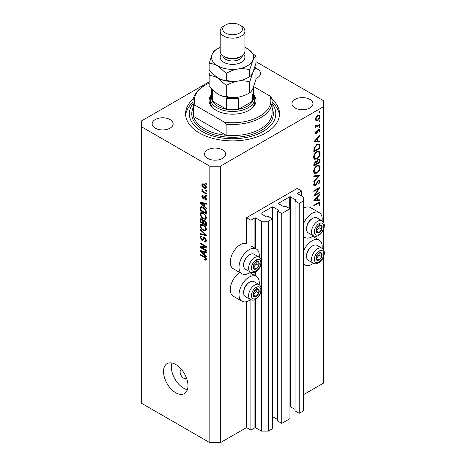 <?xml version="1.0" encoding="UTF-8"?>
<svg xmlns="http://www.w3.org/2000/svg" width="466" height="466" viewBox="0 0 466 466"><rect width="100%" height="100%" fill="white"/><g stroke="black" fill="none" stroke-linecap="round" stroke-linejoin="round"><path stroke-width="0.7" d="M301.584 190.955L297.215 188.433L246.531 217.692L250.9 220.214L254.919 217.896L255.618 217.896L261.385 221.222L268.381 221.222L272.488 218.851L268.294 216.428L266.634 216.987L261.036 213.754L261.036 213.352L272.226 206.898L272.925 206.898L278.517 210.125L277.555 211.081L281.749 213.504L289.963 208.762L285.769 206.339L284.109 206.898L278.517 203.665L278.517 203.263L289.701 196.803L290.4 196.803L295.992 200.036L295.03 200.992L299.224 203.415L303.331 201.044L303.331 197.007L297.564 193.675L297.564 193.274L301.584 190.955L301.584 196M297.564 193.274L297.564 193.675M295.03 200.992L295.03 410.866L299.224 413.29L303.331 410.919L303.331 201.044M299.224 413.29L299.224 203.415M289.963 406.602L295.03 409.352M278.517 203.263L278.517 203.665M277.555 211.081L277.555 420.955L281.749 423.378L289.963 418.637L289.963 208.762M281.749 423.378L281.749 213.504M272.488 416.691L277.555 419.441M261.036 213.352L261.036 213.754M209.123 81.888L141.676 120.828L141.676 403.352L209.834 442.7L220.319 442.7L246.531 427.567L250.9 430.089L254.919 427.765L255.618 427.765L261.385 431.097L268.381 431.097L272.488 428.726L272.488 218.851M268.381 431.097L268.381 221.222M261.385 431.097L261.385 290.306M261.385 288.402L261.385 262.859M261.385 260.96L261.385 221.222M250.9 430.089L250.9 299.784M250.9 276.286L250.9 272.342M246.531 427.567L246.531 301.648M250.545 272.173A14.335 8.277 -60 0 1 249.153 273.088A14.335 8.277 -60 0 1 241.988 273.798L233.25 268.754A14.335 8.277 -60 0 1 231.054 257.267A14.335 8.277 -60 0 1 240.415 244.633A14.335 8.277 -60 0 1 246.531 243.473L246.531 217.692M259.195 284.639A14.335 8.277 120 0 0 256.323 276.414A14.335 8.277 120 0 0 249.153 277.124A14.335 8.277 120 0 0 239.792 289.753A14.335 8.277 120 0 0 241.988 301.24A14.335 8.277 120 0 0 249.153 300.529A14.335 8.277 120 0 0 250.545 299.615M241.988 273.798A14.335 8.277 -60 0 1 239.792 262.311A14.335 8.277 -60 0 1 249.153 249.677A14.335 8.277 -60 0 1 256.323 248.966A14.335 8.277 -60 0 1 259.195 257.191M303.331 251.617A14.335 8.277 -60 0 1 312.069 240.8A14.335 8.277 -60 0 1 319.239 240.089A14.335 8.277 -60 0 1 322.111 248.314M313.461 263.29A14.335 8.277 -60 0 1 312.069 264.205A14.335 8.277 -60 0 1 304.904 264.915A14.335 8.277 -60 0 1 303.331 263.482M322.111 220.867A14.335 8.277 120 0 0 319.239 212.642A14.335 8.277 120 0 0 312.069 213.352A14.335 8.277 120 0 0 303.331 224.169M303.331 236.035A14.335 8.277 120 0 0 304.904 237.474A14.335 8.277 120 0 0 312.069 236.763A14.335 8.277 120 0 0 313.461 235.848M181.624 369.62A4.945 2.854 -120 0 0 181.146 369.806A4.945 2.854 -120 0 0 180.121 372.072A4.945 2.854 -120 0 0 182.282 377.046A4.945 2.854 -120 0 0 186.091 378.369A4.945 2.854 -120 0 0 186.487 378.048M163.519 371.565A17.3 9.99 -120 0 0 171.074 388.976A17.3 9.99 -120 0 0 184.402 393.613A17.3 9.99 -120 0 0 187.984 385.691A17.3 9.99 -120 0 0 180.435 368.28A17.3 9.99 -120 0 0 167.102 363.643A17.3 9.99 -120 0 0 163.519 371.565M171.983 363.014A17.3 9.99 -120 0 0 171.383 367.027A17.3 9.99 -120 0 0 187.39 389.704M193.303 98.879A46.961 27.11 0 0 0 185.59 113.762A46.961 27.11 0 0 0 199.349 132.932A46.961 27.11 0 0 0 250.522 138.81A46.961 27.11 0 0 0 279.513 113.762A46.961 27.11 0 0 0 271.806 98.879M255.985 78.399A10.502 6.064 0 0 0 260.535 73.407A10.502 6.064 0 0 0 257.453 69.114A10.502 6.064 0 0 0 255.985 68.409M170.073 119.564A10.502 6.064 0 0 0 158.626 118.253A10.502 6.064 0 0 0 152.143 123.857A10.502 6.064 0 0 0 155.219 128.144A10.502 6.064 0 0 0 166.665 129.455A10.502 6.064 0 0 0 173.148 123.857A10.502 6.064 0 0 0 170.073 119.564M222.503 149.836A10.502 6.064 0 0 0 211.057 148.52A10.502 6.064 0 0 0 204.574 154.124A10.502 6.064 0 0 0 207.65 158.411A10.502 6.064 0 0 0 219.096 159.727A10.502 6.064 0 0 0 225.579 154.124A10.502 6.064 0 0 0 222.503 149.836M309.884 99.386A10.502 6.064 0 0 0 298.438 98.07A10.502 6.064 0 0 0 291.955 103.673A10.502 6.064 0 0 0 295.03 107.961A10.502 6.064 0 0 0 306.477 109.277A10.502 6.064 0 0 0 312.96 103.673A10.502 6.064 0 0 0 309.884 99.386M315.132 194.864L319.932 192.091L319.932 192.726L313.816 196.256L318.633 188.678L313.816 191.456L313.816 190.821L319.932 187.291L315.132 194.864L314.766 194.654M318.435 180.191L319.577 180.092L320.09 181.251L318.756 184.169L318.447 183.755L319.466 181.612L319.105 180.761L318.429 180.825L316.018 184.903L315.086 185.835L314.096 185.946L313.659 184.92L314.696 182.439L315.074 182.794L314.288 184.629L315.063 185.218L318.435 180.191M313.665 184.757L315.063 185.218M319.932 175.338L313.816 181.95L313.816 181.268L318.639 176.136L313.816 176.562L313.816 175.886L319.932 175.338M320.09 167.539C319.921 169.904 318.861 171.762 316.903 173.107L314.585 173.358L313.659 171.307C313.816 168.919 314.888 167.049 316.874 165.698L319.163 165.459L320.09 167.539L319.367 167.125M320.09 153.413C319.921 155.778 318.861 157.63 316.903 158.982L314.585 159.232L313.659 157.182C313.816 154.794 314.888 152.924 316.874 151.572L319.163 151.334L320.09 153.413L319.367 152.999M319.932 141.652L313.816 141.833L319.932 134.954L319.932 135.641L317.975 137.82L317.975 141.023L319.932 140.965L319.932 141.652L318.796 140.994M320.014 111.951L319.501 112.836L318.994 112.545L319.501 111.659L320.014 111.951M319.501 112.836L318.994 112.545L319.501 112.836M220.319 442.7L220.319 166.234L323.427 106.702L323.427 100.65L255.985 61.71M303.331 394.772L323.427 383.168L323.427 257.209M323.427 249.601L323.427 229.767M323.427 222.16L323.427 106.702M319.239 212.642L310.502 207.597A14.335 8.277 120 0 0 303.331 208.308M239.734 272.494A14.335 8.277 120 0 0 230.926 285.145A14.335 8.277 120 0 0 233.25 296.195L241.988 301.24M315.954 120.677L315.383 119.238L316.123 116.855L317.713 115.23L319.379 115.073L320.014 116.57C319.897 118.271 319.128 119.605 317.713 120.572L316.024 120.723M320.014 121.102L319.501 121.981L318.994 121.69L319.501 120.805L320.014 121.102M319.501 121.981L318.994 121.69L319.501 121.981M315.505 126.204L316.123 126.56L315.383 125.727L315.54 125.086L316.897 126.001L319.932 124.358L319.932 124.993L315.465 127.573L315.465 126.938L316.123 126.56L315.738 126.437M315.476 125.261L316.187 125.995L315.4 125.54M320.014 126.804L319.501 127.684L318.994 127.393L319.501 126.507L320.014 126.804M319.501 127.684L318.994 127.393L319.501 127.684M316.56 133.462L315.698 133.561L315.383 132.833L316.024 131.144L316.408 131.354L315.936 132.519L316.536 132.839L318.028 130.136L318.721 129.496L319.641 129.402L320.014 130.264L319.408 132.088L318.994 131.907L319.466 130.614L318.744 130.119L316.56 133.462L315.389 132.787M315.482 132.257L316.536 132.839M318.494 129.653L319.227 130.078L318.278 129.845M316.956 144.279L319.204 143.971L319.932 146.167L319.932 148.357L313.816 151.887L314.037 148.095L316.956 144.279M319.932 160.572L319.932 162.483L313.816 166.013L313.816 164.632L315.331 161.516L316.635 161.58L318.196 159.32L319.402 159.197L319.932 160.572L319.128 160.106M319.932 200.514L313.816 200.695L319.932 193.815L319.932 194.503L317.975 196.675L317.975 199.879L319.932 199.821L319.932 200.514L318.796 199.856M319.466 203.665C319.239 202.972 318.715 202.949 317.888 203.595L313.816 205.949L313.816 205.314L317.946 202.926L319.711 202.401L320.09 203.339L319.385 205.448L318.913 205.349L319.466 203.665L318.4 202.675M201.469 247.446L206.339 250.254L206.339 250.988L200.223 247.458L200.223 246.677L205.098 246.514L200.223 243.695L200.223 242.961L206.339 246.497L206.339 247.277L201.469 247.446L202.96 246.584M204.009 237.206L203.176 237.683L204.638 237.439L206.415 240.695L205.873 242.07L204.353 241.86L204.271 241.079L205.29 241.207L205.704 240.217L204.656 238.184L204.021 238.097L202.926 240.351L201.819 240.217L200.141 237.2L200.648 235.912L201.97 236.081L202.046 236.862L201.166 236.745L200.858 237.584L201.83 239.489L202.454 239.617L203.52 237.287M200.223 229.173L206.339 234.928L206.339 235.691L200.223 234.27L200.223 233.513L205.623 234.934L200.223 229.936L200.223 229.173M206.415 229.435L205.459 230.961L203.362 230.466C201.539 229.499 200.467 227.944 200.141 225.806L200.788 224.385L203.287 224.828L205.483 226.814L206.415 229.435M206.415 217.692L205.459 219.218L203.362 218.723C201.539 217.756 200.467 216.207 200.141 214.063L200.788 212.642L203.287 213.084L205.483 215.071L206.415 217.692M204.51 206.269L206.339 207.941L206.339 208.704L200.223 202.914L200.223 202.197L206.339 203.473L206.339 204.236L204.51 203.799L204.51 206.269M205.465 183.249L206.339 183.75L206.339 184.484L205.465 183.983L205.465 183.249M141.676 126.88L209.834 166.234L220.319 166.234M209.834 442.7L209.834 166.234M204.067 184.186C205.395 184.856 206.176 185.963 206.415 187.513L205.96 188.526L204.114 188.153C202.809 187.483 202.04 186.383 201.807 184.851L202.267 183.843L204.067 184.186M205.465 190.035L206.339 190.542L206.339 191.276L205.465 190.769L205.465 190.035M204.032 192.05L206.339 193.384L206.339 194.118L201.889 191.549L201.889 190.815L202.599 191.223L201.807 189.901L202.046 189.347L203.124 191.398L204.032 192.05M205.465 194.986L206.339 195.493L206.339 196.227L205.465 195.72L205.465 194.986M204.982 196.547L206.415 199.11L206.036 200.112L204.988 200.036L204.906 199.256L205.547 199.314L205.78 198.691L205.092 197.339L204.69 197.275L203.887 198.935L203.077 198.842L201.807 196.477L202.203 195.452L203.083 195.539L203.159 196.32L202.442 196.821L202.99 198.056L203.357 198.038L204.079 196.39L204.982 196.547M203.159 196.32L202.442 196.821M202.99 198.056L205.104 197.025L205.36 196.349M203.246 207.376C205.057 208.296 206.089 209.787 206.339 211.849L206.339 213.929L200.223 210.399L200.333 207.353L200.73 206.852L203.246 207.376M203.729 220.034L203.042 220.43L204.539 220.325C205.727 221.07 206.327 222.125 206.339 223.499L206.339 225.672L200.223 222.142L200.625 218.77L201.761 218.898L203.042 220.43L203.304 220.121M204.51 254.605L206.339 256.277L206.339 257.04L200.223 251.256L200.223 250.539L206.339 251.815L206.339 252.578L204.51 252.141L204.51 254.605M206.415 259.416L205.984 260.273L204.51 259.842L204.428 259.061L205.704 258.974L205.238 257.972L200.223 254.978L200.223 254.244L204.37 256.644L206.415 259.416M206.356 258.886L205.535 259.364L206.287 258.636M206.1 183.616L205.465 183.983M204.819 187.746L204.114 188.153M203.473 183.889L201.807 184.851M202.442 185.241L204.108 187.419L205.494 187.734L205.78 187.128L204.108 184.944L202.722 184.641L202.442 185.241M204.708 184.6L204.108 184.944M206.321 186.814L205.78 187.128M206.1 190.402L205.465 190.769M202.524 191.182L201.889 191.549M202.308 189.615L201.807 189.901M206.1 195.353L205.465 195.72M206.415 199.209L204.988 200.036M206.327 198.376L205.78 198.691M205.605 197.042L205.092 197.339M205.413 196.856L204.69 197.275M204.353 198.102L203.077 198.842M203.1 195.732L201.807 196.477M204.737 197.048L205.104 197.025L204.737 197.048M201.131 202.39L200.223 202.914M205.407 203.281L204.51 203.799M202.017 203.922L203.793 205.611L203.793 203.63L200.858 202.926L202.017 203.922M204.51 205.203L203.793 205.611M201.609 202.489L200.858 202.926M204.667 203.124L203.793 203.63M200.933 209.985L200.223 210.399M201.97 207.399L202.081 206.339M201.44 206.712L200.333 207.353M200.933 210.079L205.623 212.781L205.623 211.523L204.731 209.246L203.234 208.104L201.056 207.912L200.933 210.079M206.339 212.374L205.623 212.781M202.465 206.98L200.223 208.407M203.846 207.754L203.234 208.104M205.215 208.972L204.731 209.246M206.287 211.139L205.623 211.523M206.368 218.222L205.739 218.03M204.056 218.321L203.362 218.723M201.889 213.108L200.141 214.063M201.889 213.055L201.941 212.531M202.762 212.811L200.858 214.471C201.12 216.119 201.959 217.296 203.368 217.995L205.215 218.327L205.704 217.284C205.448 215.676 204.632 214.517 203.269 213.807L201.341 213.428L202.559 212.723M203.869 213.457L203.269 213.807M206.333 216.917L205.704 217.284M200.933 221.729L200.223 222.142M204.51 220.569L204.452 219.812M200.933 221.822L202.762 222.876L202.704 220.82L201.86 219.69L201.172 219.579L200.933 221.822M203.479 222.463L202.762 222.876M202.378 219.393L201.86 219.69M203.992 220.08L202.704 220.82M203.479 223.284L205.623 224.525L205.547 222.311L204.545 221.059L203.753 220.942L203.479 223.284M206.339 224.111L205.623 224.525M205.116 220.733L204.545 221.059M206.071 222.008L205.547 222.311M206.275 222.696L205.623 223.068M206.368 229.959L205.739 229.767M204.056 230.064L203.362 230.466M201.889 224.851L200.141 225.806M201.889 224.798L201.941 224.268M202.762 224.554L200.858 226.214C201.12 227.862 201.959 229.033 203.368 229.738L205.215 230.07L205.704 229.027C205.448 227.42 204.632 226.26 203.269 225.55L201.341 225.171L202.559 224.466M203.869 225.2L203.269 225.55M206.333 228.66L205.704 229.027M201.126 233.746L200.223 234.27M206.071 234.678L205.623 234.934M200.724 229.645L200.223 229.936M206.403 241.004L204.353 241.86M206.327 239.856L205.704 240.217M205.203 237.864L204.656 238.184M203.508 239.239L201.819 240.217M201.895 236.326L200.141 237.2M203.59 238.959L202.454 239.617M204.597 237.765L204.673 237.462M202.582 246.799L202.244 246.607M201.656 246.625L200.223 247.458M205.733 246.147L205.098 246.514M200.858 243.328L200.223 243.695M206.065 246.339L205.355 246.363M201.131 250.731L200.223 251.256M205.407 251.623L204.51 252.141M202.017 252.263L203.793 253.953L203.793 251.966L200.858 251.267L202.017 252.263M204.51 253.539L203.793 253.953M201.609 250.83L200.858 251.267M204.667 251.465L203.793 251.966M205.273 259.399L204.51 259.842M205.733 257.686L205.238 257.972M200.858 254.611L200.223 254.978M318.22 114.997L318.255 115.323M319.338 116.18L320.014 116.57M317.031 120.181L317.713 120.572M315.767 119.663L315.435 119.803M317.713 115.859L315.936 118.923L316.455 120.065L317.713 119.937L319.466 116.89L318.965 115.731L317.212 115.574M315.435 118.638L315.936 118.923M319.385 124.678L319.932 124.993M318.703 129.507L320.014 130.264M319.018 131.866L319.408 132.088M317.917 130.305L318.319 130.538M317.433 131.342L317.859 131.587M316.828 132.583L317.247 132.827M319.525 135.408L319.932 135.641M317.567 137.581L317.975 137.82M317.346 140.656L317.975 141.023M317.346 138.513L315.01 141.111L317.346 141.041L317.346 138.513L316.938 138.28M314.602 140.872L315.01 141.111M319.309 147.996L319.932 148.357M318.051 143.831L318.15 144.378M314.445 150.891L319.309 148.083L319.152 145.345L318.651 144.67L316.95 144.914L314.614 148.124L314.445 150.891L313.816 150.53M314.113 147.833L314.614 148.124M316.431 144.617L316.95 144.914M316.286 158.621L316.903 158.982M314.573 158.248L313.886 158.417M318.115 151.124L318.301 151.782M316.874 152.207C315.278 153.32 314.416 154.846 314.288 156.792L315.08 158.545L316.897 158.347C318.488 157.24 319.338 155.726 319.466 153.803L318.674 151.998L316.362 151.91M313.705 156.454L314.288 156.792M319.309 162.121L319.932 162.483M314.445 164.154L314.445 165.016L316.408 163.886L316.035 162.075L315.342 162.145L314.445 164.154L313.868 163.822M313.816 164.655L314.445 165.016M314.865 161.865L315.342 162.145M317.031 163.1L317.031 163.525L319.309 162.209L318.919 159.89L318.196 159.955L317.107 161.737L317.031 163.1L316.367 162.716M316.402 163.158L317.031 163.525M316.664 161.481L317.107 161.737M317.713 159.675L318.196 159.955M316.286 172.752L316.903 173.107M314.573 172.373L313.886 172.542M318.115 165.249L318.301 165.908M316.874 166.333C315.278 167.445 314.416 168.977 314.288 170.917L315.08 172.67L316.897 172.472C318.488 171.366 319.338 169.851 319.466 167.929L318.674 166.123L316.362 166.036M313.705 170.579L314.288 170.917M317.62 175.548L318.639 176.136M318.342 180.319L320.09 181.251M317.958 180.558L318.429 180.825M317.428 181.198L317.829 181.425M315.622 184.67L316.018 184.903M313.665 185.014L315.086 185.835M314.626 182.538L315.074 182.794M313.735 184.309L314.288 184.629M319.385 192.411L319.932 192.726M318.08 188.363L318.633 188.678M319.525 194.264L319.932 194.503M317.567 196.442L317.975 196.675M317.346 199.518L317.975 199.879M317.346 197.374L315.01 199.966L317.346 199.897L317.346 197.374L316.938 197.135M314.602 199.733L315.01 199.966M318.692 202.529L320.09 203.339M318.977 205.209L319.385 205.448M320.556 252.595A4.328 2.499 120 0 0 319.024 253.032A4.328 2.499 120 0 0 316.391 256.352A4.328 2.499 120 0 0 316.431 259.859A4.328 2.499 120 0 0 319.099 260.045A4.328 2.499 120 0 0 321.726 256.725A4.328 2.499 120 0 0 321.691 253.219A4.328 2.499 120 0 0 320.556 252.595M320.235 253.055L319.024 253.032L316.391 256.352L316.431 259.859L319.099 260.045L321.726 256.725L321.691 253.219L320.235 253.055M306.546 256.376L306.546 255.688A7.811 4.509 -60 0 1 312.069 246.124L312.663 245.78A8.65 4.992 120 0 0 306.546 256.376A8.65 4.992 120 0 0 308.341 260.337L313.338 263.22A8.65 4.992 -60 0 1 312.785 254.285A8.65 4.992 -60 0 1 320.655 247.842A8.65 4.992 -60 0 1 321.989 248.238L316.991 245.355A8.65 4.992 120 0 0 315.651 244.959A8.65 4.992 120 0 0 312.663 245.78M316.309 258.519L319.105 255.211L319.082 253.026M316.478 258.531L319.099 260.045M319.105 255.211L321.726 256.725M319.07 251.704L321.691 253.219M257.64 288.92A4.328 2.499 120 0 0 256.108 289.357A4.328 2.499 120 0 0 253.475 292.677A4.328 2.499 120 0 0 253.516 296.184A4.328 2.499 120 0 0 256.184 296.37A4.328 2.499 120 0 0 258.811 293.05A4.328 2.499 120 0 0 258.776 289.537A4.328 2.499 120 0 0 257.64 288.92M257.325 289.38L256.108 289.357L253.475 292.677L253.516 296.184L256.184 296.37L258.811 293.05L258.776 289.537L257.325 289.38M243.631 292.7L243.631 292.013A7.811 4.509 -60 0 1 249.153 282.448L249.747 282.105A8.65 4.992 120 0 0 243.631 292.7A8.65 4.992 120 0 0 245.425 296.661L250.423 299.545A8.65 4.992 -60 0 1 249.869 290.609A8.65 4.992 -60 0 1 257.739 284.167A8.65 4.992 -60 0 1 259.073 284.563L254.075 281.68A8.65 4.992 120 0 0 252.741 281.283A8.65 4.992 120 0 0 249.747 282.105M253.393 294.844L256.189 291.535L256.166 289.351M253.562 294.856L256.184 296.37M256.189 291.535L258.811 293.05M256.154 288.029L258.776 289.537M257.64 261.473A4.328 2.499 120 0 0 256.108 261.909A4.328 2.499 120 0 0 253.475 265.23A4.328 2.499 120 0 0 253.516 268.742A4.328 2.499 120 0 0 256.184 268.929A4.328 2.499 120 0 0 258.811 265.603A4.328 2.499 120 0 0 258.776 262.096A4.328 2.499 120 0 0 257.64 261.473M257.325 261.933L256.108 261.909L253.475 265.23L253.516 268.742L256.184 268.929L258.811 265.603L258.776 262.096L257.325 261.933M243.631 265.259L243.631 264.572A7.811 4.509 -60 0 1 249.153 255.007L249.747 254.663A8.65 4.992 120 0 0 243.631 265.259A8.65 4.992 120 0 0 245.425 269.214L250.423 272.103A8.65 4.992 -60 0 1 249.869 263.162A8.65 4.992 -60 0 1 257.739 256.719A8.65 4.992 -60 0 1 259.073 257.121L254.075 254.232A8.65 4.992 120 0 0 252.741 253.836A8.65 4.992 120 0 0 249.747 254.663M253.393 267.402L256.189 264.088L256.166 261.909M253.562 267.414L256.184 268.929M256.189 264.088L258.811 265.603M256.154 260.581L258.776 262.096M320.556 225.148A4.328 2.499 120 0 0 319.024 225.585A4.328 2.499 120 0 0 316.391 228.911A4.328 2.499 120 0 0 316.431 232.418A4.328 2.499 120 0 0 319.099 232.604A4.328 2.499 120 0 0 321.726 229.278A4.328 2.499 120 0 0 321.691 225.771A4.328 2.499 120 0 0 320.556 225.148M320.235 225.608L319.024 225.585L316.391 228.911L316.431 232.418L319.099 232.604L321.726 229.278L321.691 225.771L320.235 225.608M306.546 228.934L306.546 228.247A7.811 4.509 -60 0 1 312.069 218.682L312.663 218.338A8.65 4.992 120 0 0 306.546 228.934A8.65 4.992 120 0 0 308.341 232.895L313.338 235.779A8.65 4.992 -60 0 1 312.785 226.837A8.65 4.992 -60 0 1 320.655 220.401A8.65 4.992 -60 0 1 321.989 220.797L316.991 217.907A8.65 4.992 120 0 0 315.651 217.511A8.65 4.992 120 0 0 312.663 218.338M316.309 231.078L319.105 227.763L319.082 225.585M316.478 231.089L319.099 232.604M319.105 227.763L321.726 229.278M319.07 224.257L321.691 225.771M253.877 94.971A23.481 13.555 180 0 1 249.153 110.232A23.481 13.555 180 0 1 215.95 110.232L215.95 110.232A23.481 13.555 180 0 1 211.232 94.971M253.562 94.406A22.246 12.844 180 0 1 254.797 98.629A22.246 12.844 180 0 1 241.062 110.494A22.246 12.844 180 0 1 216.824 107.71A22.246 12.844 180 0 1 210.306 98.629L210.306 101.658A22.246 12.844 0 0 0 216.399 110.483M193.006 101.658L193.006 112.755A39.546 22.828 0 0 0 193.53 116.459A39.546 22.828 0 0 0 204.591 128.901A39.546 22.828 0 0 0 226.132 135.286L193.53 116.459L193.53 105.363A39.546 22.828 180 0 1 193.006 101.658A39.546 22.828 180 0 1 204.591 85.511L205.465 85.01A38.311 22.118 0 0 0 195.079 105.246L193.53 105.363M193.006 103.65A43.251 24.972 0 0 0 201.97 131.424A43.251 24.972 0 0 0 257.016 134.359A43.251 24.972 0 0 0 272.097 103.65M272.097 102.171A46.961 27.11 180 0 1 279.437 115.277M226.132 124.183L224.583 122.278A38.311 22.118 0 0 0 270.024 96.048L271.573 97.953A39.546 22.828 180 0 1 272.097 101.658A39.546 22.828 180 0 1 226.132 124.183L226.132 135.286A39.546 22.828 0 0 0 272.097 112.755L272.097 101.658M270.024 96.048L253.69 86.618M209.123 83.152A38.311 22.118 0 0 0 205.465 85.01M224.583 122.278L195.079 105.246M185.666 115.277A46.961 27.11 180 0 1 193.006 102.171M248.704 110.483A22.246 12.844 0 0 0 254.797 101.658L254.797 98.629M211.547 89.123L211.547 97.621A21.011 12.128 0 0 0 212.455 101.151A21.011 12.128 0 0 0 217.698 106.196A21.011 12.128 0 0 0 226.435 109.225A21.011 12.128 0 0 0 238.668 109.225A21.011 12.128 0 0 0 252.648 101.151A21.011 12.128 0 0 0 253.562 97.621L253.562 86.961M212.426 89.996A21.011 12.128 180 0 0 212.455 90.055L212.455 101.151L226.435 109.225L226.435 98.122A21.011 12.128 180 0 0 238.668 98.122L238.668 109.225L252.648 101.151L252.648 94.091M210.306 98.629A22.246 12.844 180 0 1 211.547 94.406M220.197 31.024L220.197 51.208A12.355 7.136 0 0 0 223.814 56.252L225.561 57.26A9.885 5.709 0 0 0 239.541 57.26L241.289 56.252A12.355 7.136 0 0 0 244.912 51.208L244.912 31.024A12.355 7.136 180 0 1 237.281 37.618A12.355 7.136 180 0 1 223.814 36.068A12.355 7.136 180 0 1 220.197 31.024A12.355 7.136 180 0 1 223.814 25.98L225.561 24.972A9.885 5.709 0 0 0 225.561 33.045A9.885 5.709 0 0 0 239.541 33.045A9.885 5.709 0 0 0 239.541 24.972L241.289 25.98A12.355 7.136 180 0 1 244.912 31.024M225.561 57.26L223.814 56.252A12.355 7.136 0 0 0 241.289 56.252M249.706 92.763C246.06 94.982 242.151 96.474 237.992 97.225C233.874 97.761 229.971 97.481 226.272 96.386C223.587 96.497 220.727 95.734 217.698 94.091L209.123 86.484L209.123 75.649C211.809 75.539 214.669 76.302 217.698 77.944L226.272 85.552C229.919 83.327 233.827 81.835 237.992 81.084C242.104 80.548 246.007 80.828 249.706 81.923L249.706 92.763C250.696 92.297 251.739 90.928 252.846 88.651L255.985 79.232L255.985 68.397L254.832 67.104M226.272 85.552L226.272 96.386M249.706 81.923L252.846 72.51C253.947 70.232 254.995 68.863 255.985 68.397M210.271 71.63L209.123 75.649M217.488 77.822A21.011 12.128 0 0 0 217.698 77.944A21.011 12.128 0 0 0 237.992 81.084A21.011 12.128 0 0 0 248.25 77.432M217.698 94.091A21.011 12.128 0 0 0 237.992 97.225M220.197 47.45A21.011 12.128 0 0 0 212.257 54.12A21.011 12.128 0 0 0 217.698 65.834L226.272 73.442C229.919 71.216 233.827 69.731 237.992 68.974C242.104 68.438 246.007 68.723 249.706 69.818L252.846 60.399C253.947 58.122 254.995 56.753 255.985 56.287L255.985 63.091L252.846 72.51C251.739 74.781 250.696 76.15 249.706 76.616C246.06 78.841 242.151 80.327 237.992 81.084C233.874 81.62 229.971 81.34 226.272 80.245C223.587 80.356 220.727 79.587 217.698 77.944L209.123 70.337L209.123 63.539C211.809 63.428 214.663 64.192 217.698 65.834A21.011 12.128 0 0 0 237.992 68.974A21.011 12.128 0 0 0 252.846 60.399A21.011 12.128 0 0 0 247.405 48.685A21.011 12.128 0 0 0 244.912 47.45M216.853 49.198L215.397 50.008C214.424 50.456 213.376 51.825 212.257 54.12L209.123 63.539M255.985 56.287L247.405 48.685M249.706 69.818L249.706 76.616M226.272 73.442L226.272 80.245M241.289 25.98L239.541 24.972A9.885 5.709 0 0 0 225.561 24.972M295.992 200.438L295.992 200.036M290.4 406.678L290.4 196.803M289.701 208.611L289.701 196.803M278.517 210.527L278.517 210.125M272.925 416.767L272.925 206.898M272.226 218.7L272.226 206.898M255.618 427.765L255.618 299.283M255.618 276.006L255.618 271.835M255.618 248.564L255.618 217.896M254.919 427.765L254.919 299.626M254.919 275.604L254.919 272.179M254.919 248.157L254.919 217.896M205.005 196.559L203.613 197.363M202.949 202.768L202.116 203.246M201.895 218.985L200.223 219.952M203.607 221.094L202.762 221.577M205.133 233.798L204.656 234.072M204.609 237.718L202.861 238.732M202.949 251.11L202.116 251.588M205.023 257.057L204.423 257.407M319.239 145.765L319.932 146.167M313.822 150.035L314.445 150.396M316.443 183.027L316.851 183.266M317.34 203.281L317.888 203.595M321.365 250.452A6.675 3.85 120 0 0 314.946 256.253A6.675 3.85 120 0 0 316.752 262.626A6.675 3.85 120 0 0 323.177 256.824A6.675 3.85 120 0 0 321.365 250.452M258.449 286.776A6.675 3.85 120 0 0 252.03 292.578A6.675 3.85 120 0 0 253.836 298.945A6.675 3.85 120 0 0 260.261 293.149A6.675 3.85 120 0 0 258.449 286.776M258.449 259.335A6.675 3.85 120 0 0 252.03 265.131A6.675 3.85 120 0 0 253.836 271.503A6.675 3.85 120 0 0 260.261 265.702A6.675 3.85 120 0 0 258.449 259.335M321.365 223.01A6.675 3.85 120 0 0 314.946 228.806A6.675 3.85 120 0 0 316.752 235.179A6.675 3.85 120 0 0 323.177 229.383A6.675 3.85 120 0 0 321.365 223.01M272.097 108.013A40.781 23.545 180 0 1 252.677 134.243A40.781 23.545 180 0 1 203.718 130.41A40.781 23.545 180 0 1 193.006 108.013M253.545 87.002A21.011 12.128 180 0 1 252.648 90.055M243.741 54.231A12.355 7.136 180 0 1 239.652 63.102A12.355 7.136 180 0 1 223.814 62.304A12.355 7.136 180 0 1 221.362 54.231M222.678 55.495A9.885 5.709 0 0 0 225.561 59.275A9.885 5.709 0 0 0 236.134 60.563A9.885 5.709 0 0 0 242.431 55.495M250.9 273.286L256.323 276.414M312.75 236.344L319.239 240.089M303.331 236.565L304.904 237.474M202.722 184.641L203.782 184.029M205.494 187.734L206.397 187.21M205.547 199.314L206.403 198.819M202.64 196.273L203.129 195.994M203.293 198.091L205.04 197.083M205.215 218.327L206.415 217.639M201.172 219.579L202.028 219.078M203.753 220.942L204.679 220.406M205.215 230.07L206.415 229.377M205.29 241.207L206.415 240.561M204.021 238.097L204.883 237.602M201.166 236.745L201.988 236.274M303.331 264.012L304.904 264.915M250.9 245.838L256.323 248.966M318.965 115.731L317.911 115.119M316.455 120.065L315.395 119.447M316.099 132.874L315.424 132.484M318.651 144.67L317.503 144.006M318.674 151.998L317.451 151.293M315.08 158.545L313.333 157.531M316.035 162.075L315.202 161.597M318.919 159.89L318.068 159.401M318.674 166.123L317.451 165.418M315.08 172.67L313.333 171.657M319.105 180.761L318.284 180.29M313.338 263.22L315.22 263.791C316.332 263.977 319.35 263.686 322.676 258.706C325.111 254.075 324.884 250.586 321.989 248.238M250.423 299.545L252.304 300.11C253.417 300.296 256.434 300.011 259.76 295.03C262.201 290.4 261.968 286.91 259.073 284.563M250.423 272.103L252.304 272.668C253.417 272.855 256.434 272.563 259.76 267.589C262.201 262.952 261.968 259.463 259.073 257.121M313.338 235.779L315.22 236.344C316.332 236.53 319.35 236.239 322.676 231.264C325.111 226.627 324.884 223.138 321.989 220.797"/></g></svg>
